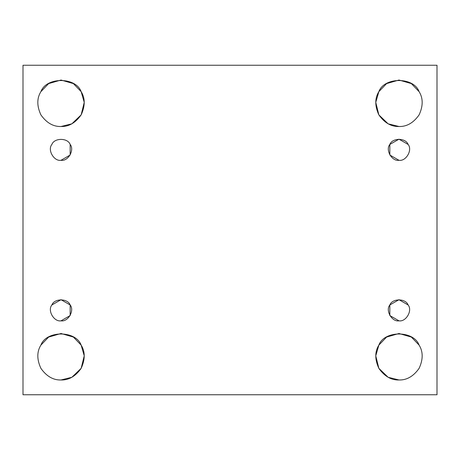 <?xml version="1.0" encoding="UTF-8"?>
<svg xmlns="http://www.w3.org/2000/svg" width="460" height="460" viewBox="0 0 460 460"><rect width="100%" height="100%" fill="white"/><g stroke="black" fill="none" stroke-linecap="round" stroke-linejoin="round"><path stroke-width="0.69" d="M61.019 320.827C68.068 322.092 74.79 310.454 70.167 304.986C67.741 298.247 54.297 298.247 51.876 304.986C47.254 310.454 53.969 322.092 61.019 320.827C53.969 322.092 47.254 310.454 51.876 304.986L61.019 299.702L70.167 304.986L70.167 315.548L61.019 320.827C68.068 322.092 74.79 310.454 70.167 304.986C67.741 298.247 54.297 298.247 51.876 304.986C54.297 298.247 67.741 298.247 70.167 304.986M81.144 345.115C75.802 330.291 46.236 330.291 40.9 345.115L48.639 337.077L61.019 333.5L73.404 337.077L81.144 345.115L84.237 355.839L81.144 368.351L71.858 377.286L61.019 379.971C68.776 380.224 75.48 376.349 81.144 368.351C85.238 359.45 85.238 351.704 81.144 345.115C75.802 330.291 46.236 330.291 40.9 345.115C36.8 351.704 36.8 359.45 40.9 368.351C46.558 376.349 53.268 380.224 61.019 379.971C53.268 380.224 46.558 376.349 40.9 368.351C36.8 359.45 36.8 351.704 40.9 345.115C46.236 330.291 75.802 330.291 81.144 345.115C85.238 351.704 85.238 359.45 81.144 368.351C75.48 376.349 68.776 380.224 61.019 379.971M419.1 345.115C413.764 330.291 384.198 330.291 378.856 345.115C384.198 330.291 413.764 330.291 419.1 345.115C423.2 351.704 423.2 359.45 419.1 368.351C413.442 376.349 406.732 380.224 398.981 379.971L388.142 377.286L378.856 368.351L375.762 355.839L378.856 345.115L386.596 337.077L398.981 333.5L411.361 337.077L419.1 345.115M398.981 379.971C406.732 380.224 413.442 376.349 419.1 368.351C423.2 359.45 423.2 351.704 419.1 345.115C413.764 330.291 384.198 330.291 378.856 345.115C374.762 351.704 374.762 359.45 378.856 368.351C384.52 376.349 391.224 380.224 398.981 379.971C391.224 380.224 384.52 376.349 378.856 368.351C374.762 359.45 374.762 351.704 378.856 345.115M398.981 320.827C406.03 322.092 412.746 310.454 408.123 304.986C405.703 298.247 392.259 298.247 389.833 304.986C385.21 310.454 391.931 322.092 398.981 320.827L389.833 315.548L389.833 304.986L398.981 299.702L408.123 304.986C412.746 310.454 406.03 322.092 398.981 320.827C391.931 322.092 385.21 310.454 389.833 304.986C392.259 298.247 405.703 298.247 408.123 304.986C405.703 298.247 392.259 298.247 389.833 304.986M398.981 160.298C406.03 161.564 412.746 149.925 408.123 144.451C405.703 137.718 392.259 137.718 389.833 144.451C385.21 149.925 391.931 161.564 398.981 160.298L389.833 155.014L389.833 144.451L398.981 139.173L408.123 144.451C412.746 149.925 406.03 161.564 398.981 160.298C391.931 161.564 385.21 149.925 389.833 144.451C392.259 137.718 405.703 137.718 408.123 144.451M398.981 126.5L388.142 123.82L378.856 114.885L375.762 102.373L378.856 91.649L386.596 83.605L398.981 80.028L411.361 83.605L419.1 91.649C423.2 98.233 423.2 105.978 419.1 114.885C413.442 122.883 406.732 126.753 398.981 126.5C406.732 126.753 413.442 122.883 419.1 114.885C423.2 105.978 423.2 98.233 419.1 91.649C413.764 76.826 384.198 76.826 378.856 91.649C374.762 98.233 374.762 105.978 378.856 114.885C384.52 122.883 391.224 126.753 398.981 126.5C391.224 126.753 384.52 122.883 378.856 114.885C374.762 105.978 374.762 98.233 378.856 91.649C384.198 76.826 413.764 76.826 419.1 91.649M40.9 91.649L48.639 83.605L61.019 80.028L73.404 83.605L81.144 91.649L84.237 102.373L81.144 114.885L71.858 123.82L61.019 126.5C68.776 126.753 75.48 122.883 81.144 114.885C85.238 105.978 85.238 98.233 81.144 91.649C75.802 76.826 46.236 76.826 40.9 91.649C36.8 98.233 36.8 105.978 40.9 114.885C46.558 122.883 53.268 126.753 61.019 126.5C53.268 126.753 46.558 122.883 40.9 114.885C36.8 105.978 36.8 98.233 40.9 91.649C46.236 76.826 75.802 76.826 81.144 91.649C85.238 98.233 85.238 105.978 81.144 114.885C75.48 122.883 68.776 126.753 61.019 126.5M61.019 160.298C68.068 161.564 74.79 149.925 70.167 144.451C67.741 137.718 54.297 137.718 51.876 144.451C47.254 149.925 53.969 161.564 61.019 160.298C53.969 161.564 47.254 149.925 51.876 144.451C54.297 137.718 67.741 137.718 70.167 144.451L70.167 155.014L61.019 160.298C68.068 161.564 74.79 149.925 70.167 144.451M23 65.245L437 65.245L23 65.245L23 394.755L23 65.245M437 394.755L23 394.755L437 394.755L437 65.245L437 394.755"/></g></svg>

